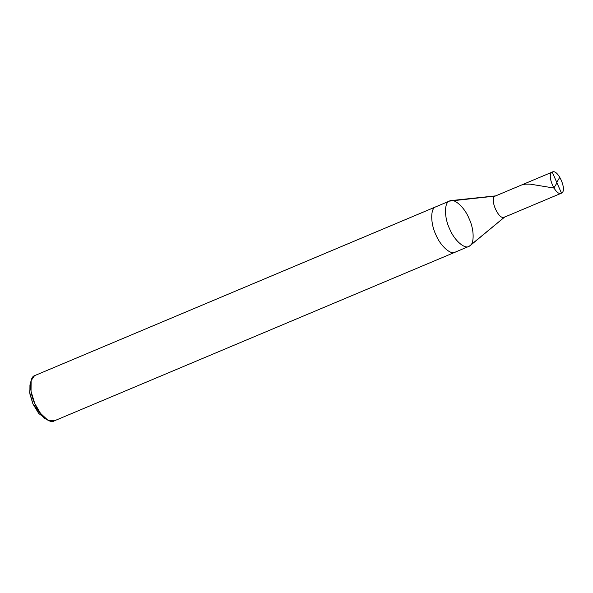 <?xml version="1.0" encoding="UTF-8"?>
<svg xmlns="http://www.w3.org/2000/svg" width="593" height="593" viewBox="0 0 593 593"><rect width="100%" height="100%" fill="white"/><g stroke="black" fill="none" stroke-linecap="round" stroke-linejoin="round"><path stroke-width="0.89" d="M504.895 216.868L470.145 245.635L504.487 217.142C498.883 220.804 489.092 198.596 495.207 196.09C489.092 198.596 498.883 220.804 504.487 217.142L561.497 193.148L552.216 172.103C557.813 168.442 567.612 190.642 561.497 193.148C567.612 190.642 557.813 168.442 552.216 172.103L495.207 196.09L552.216 172.103L561.497 193.148C555.893 196.809 546.101 174.609 552.216 172.103C546.101 174.609 555.893 196.809 561.497 193.148L561.134 193.303L561.497 193.148M495.385 196.009L552.216 172.103M30.666 383.115L29.65 392.373L32.941 403.944L38.723 413.44L45.631 418.68M504.487 217.142L469.263 246.221C474.526 244.694 474.407 229.476 469.056 218.55C464.564 207.165 453.741 197.573 449.375 201.116L495.207 196.09C489.092 198.596 498.883 220.804 504.487 217.142C498.883 220.804 489.092 198.596 495.207 196.09L451.184 200.575L496.052 195.838M449.753 200.938L34.498 375.695L449.753 200.938M469.263 246.221C464.897 249.764 454.075 240.18 449.59 228.794C444.231 217.861 444.113 202.643 449.375 201.116C444.113 202.643 444.231 217.861 449.59 228.794C454.075 240.18 464.897 249.764 469.263 246.221L455.498 252.018C451.125 255.561 440.302 245.976 435.818 234.583C430.459 223.657 430.348 208.439 435.603 206.913L449.375 201.116M34.498 375.695L31.125 380.632L31.036 391.358L34.713 403.373L40.509 413.343L47.729 420.096L54.393 420.8C50.02 424.343 39.197 414.759 34.713 403.373C29.354 392.447 29.235 377.222 34.498 375.695L435.603 206.913C430.348 208.439 430.459 223.657 435.818 234.583C440.302 245.976 451.125 255.561 455.498 252.018M47.729 420.096L43.786 417.88L32.941 403.944L29.872 393.937L29.946 384.99L31.125 380.632M556.975 182.829L553.899 188.033L530.29 184.156L525.524 184.134L521.395 185.068M556.731 182.422L559.814 177.218M455.113 252.195L54.007 420.978"/></g></svg>
